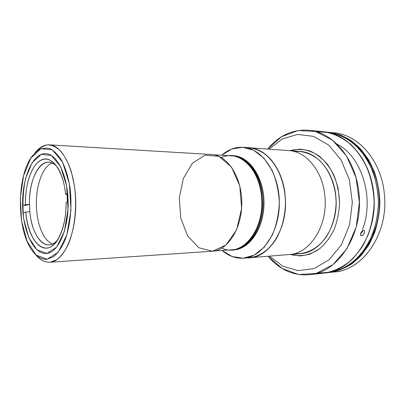 <?xml version="1.0" encoding="UTF-8"?>
<svg xmlns="http://www.w3.org/2000/svg" width="405" height="405" viewBox="0 0 405 405"><rect width="100%" height="100%" fill="white"/><g stroke="black" fill="none" stroke-linecap="round" stroke-linejoin="round"><path stroke-width="0.61" d="M246.199 147.698C254.785 147.729 262.749 151.359 270.1 158.593C279.313 168.961 285.13 185.293 285.469 202.581C285.135 215.825 282.224 227.63 276.731 238.003C269.026 250.827 257.828 257.879 246.65 257.782C267.999 259.797 288.664 229.129 285.166 195.924C282.994 167.594 264.379 146.185 246.205 147.698M324.876 196.147C322.805 171.092 306.18 151.318 288.821 150.589C306.18 151.318 322.805 171.092 324.876 196.147C328.136 225.717 309.774 253.859 289.241 254.548C309.774 253.859 328.136 225.717 324.876 196.147M285.166 195.924C288.431 227.327 270.074 257.119 249.708 257.717C268.505 256.628 285.692 231.822 285.469 202.581C285.454 173.34 268.07 148.675 249.257 147.739C266.485 148.417 283.09 169.315 285.166 195.924M221.722 155.236C228.197 149.531 235.351 146.883 243.177 147.304C261.954 148.225 279.323 173.102 279.339 202.606C279.561 232.111 262.394 257.129 243.623 258.203C235.801 258.684 228.633 256.097 222.112 250.442L232.131 256.547L243.111 258.243L254.148 255.13L264.227 247.232L272.327 235.077C276.468 225.15 278.807 214.331 279.339 202.606C278.711 190.892 276.286 180.088 272.064 170.196L263.863 158.107L253.722 150.29L242.661 147.268L231.695 149.055L221.722 155.236M233.022 155.662C249.075 155.915 264.014 177.284 264.025 202.672C264.222 228.05 249.455 249.546 233.401 249.925M232.475 249.991C248.523 249.612 263.291 228.091 263.088 202.672C263.083 177.253 248.143 155.854 232.09 155.606M232.014 250.027L228.734 249.996C246.959 252.659 264.875 226.005 261.903 197.012C264.622 224.031 249.202 249.728 232.014 250.027L233.867 249.9C249.758 249.166 264.217 227.782 264.025 202.672C264.014 177.557 249.384 156.295 233.482 155.687L232.556 155.631C248.452 156.234 263.078 177.527 263.088 202.672C263.285 227.823 248.827 249.227 232.941 249.961C250.138 249.662 265.558 224 262.84 197.017C261.119 174.099 247.126 156.021 232.556 155.631L231.63 155.576C246.194 155.965 260.182 174.064 261.903 197.012C260.086 172.176 243.916 153.525 228.349 155.631L231.63 155.576M49.79 262.238L212.483 251.216L198.815 247.764L187.642 235.912L180.797 218.239L179.293 197.959L183.349 178.504L192.38 163.256L205.001 155.186L218.994 156.34L231.533 167.154L239.76 185.834L241.618 208.413L236.621 229.716L226.061 244.974L212.483 251.216C228.106 250.103 242.144 228.01 241.805 202.333C241.643 176.656 227.19 155.09 211.567 154.507L49.314 144.843C62.775 145.162 75.563 171.325 75.745 202.91C76.084 234.49 63.712 261.281 50.24 262.197L49.79 262.238C44.641 262.46 39.898 259.899 35.554 254.548C40.034 260.066 44.93 262.612 50.24 262.197L56.928 259.635C61.271 256.107 65.154 250.796 68.582 243.704C74.895 228.258 77.203 205.902 74.419 185.698L71.326 171.664C68.465 163.286 65.002 156.502 60.937 151.323C56.665 147.233 52.255 145.076 47.714 144.853C43.234 145.724 39.042 148.326 35.139 152.644C39.442 147.263 44.165 144.661 49.314 144.843M47.167 259.251C41.776 259.696 36.85 256.912 32.4 250.903C16.595 230.541 16.377 176.808 32.015 156.32L37.645 150.523C41.745 148.124 45.962 147.547 50.286 148.782C54.559 151.121 58.497 155.262 62.097 161.2C65.377 168.085 67.908 176.17 69.69 185.465C72.525 204.692 70.5 226.228 64.572 241.213C61.342 248.098 57.667 253.267 53.541 256.719L47.167 259.251L58.234 252.254L66.886 234.713L70.976 210.018L69.412 183.799L62.613 162.192L52.336 149.83L40.966 148.686L30.8 158.107L23.576 175.643L20.361 197.883L21.592 221.054L27.095 241.324L36.101 255.059L47.167 259.251M46.843 253.439C58.264 252.366 68.516 229.326 68.141 202.632C67.893 175.932 57.13 153.794 45.719 153.601C32.805 153.024 22.366 177.299 22.584 203.649C22.579 229.999 33.215 254.188 46.124 253.505L46.843 253.439L36.906 249.819L28.78 237.568L23.799 219.338C22.3 205.244 22.903 191.6 25.596 178.402L32.132 162.678L41.285 154.335L51.46 155.51L60.608 166.663L66.633 185.966L68.015 209.309L64.395 231.316L56.72 247.05L46.843 253.439M24.72 205.639L29.449 204.393L25.363 204.748L22.604 205.482L25.363 204.748C24.994 183.597 32.177 163.306 42.196 159.56C52.169 155.56 63.251 170.794 65.59 194.091L67.65 193.544L65.59 194.091L66.982 194.522L67.448 201.903L66.982 194.522L67.726 194.329L66.982 194.522L65.59 194.091C64.441 183.581 61.96 175.026 58.148 168.409C50.868 157.54 43.462 156.163 35.939 164.273C28.927 173.623 25.399 187.115 25.363 204.748L29.449 204.393C28.451 175.289 44.515 151.374 57.378 167.159C54.624 163.984 51.724 162.334 48.681 162.197C37.867 161.438 28.932 182.296 29.449 204.393L29.848 211.764L25.758 212.114L23.004 212.787L25.758 212.114L29.848 211.764C31.504 230.415 39.776 245.531 49.015 244.888C52.058 244.726 54.943 243.051 57.672 239.856C46.484 253.748 31.833 237.112 29.848 211.764L29.449 204.393L24.72 205.639M68.126 201.736L66.071 202.242C66.531 226.076 57.444 246.954 47.162 248.078C36.88 249.475 27.621 232.926 25.758 212.114C27.859 242.246 46.519 260.091 58.431 238.596C63.57 229.265 66.116 217.146 66.071 202.242L68.126 201.736M52.549 243.992C44.039 241.107 37.366 225.494 36.506 208.038C35.2 187.555 42.206 166.46 52.22 163.063M221.459 157.606C238.373 149.283 259.514 168.227 261.529 197.043C265.022 230.222 241.37 257.95 221.829 248.078M214.24 250.973L231.792 249.789C248.898 249.495 264.237 223.924 261.529 197.043C259.823 174.211 245.901 156.198 231.412 155.814L213.85 154.771M361.559 235.725L363.366 234.657L364.404 232.951L364.611 231.26L364.034 230.374L362.642 230.582L360.865 232.809L360.642 235.204L361.559 235.725L361.012 235.609L360.49 234.556L361.346 231.913L363.32 230.298L363.918 230.323L364.611 231.26L363.968 233.852L362.677 235.275L361.559 235.725M243.623 258.203L300.181 253.672C320.73 252.958 339.071 225.271 335.816 196.207C333.75 171.578 317.145 152.123 299.766 151.379L243.177 147.304M290.329 254.461L300.191 255.914C306.939 255.292 313.404 252.917 319.591 248.797C325.412 243.709 330.283 237.234 334.196 229.367C337.385 220.897 339.182 211.896 339.572 202.363L338.114 188.365C335.791 179.359 332.257 171.371 327.503 164.405C322.198 158.274 316.28 153.784 309.744 150.928C303.061 149.111 296.45 149.025 289.904 150.665L299.756 149.136C306.509 149.703 312.999 152.022 319.216 156.092C325.078 161.134 329.999 167.574 333.978 175.405C337.238 183.85 339.101 192.836 339.572 202.363C339.182 211.896 337.385 220.897 334.196 229.367C330.283 237.234 325.412 243.709 319.591 248.797L310.164 254.036C303.492 255.909 296.88 256.051 290.329 254.461M294.248 151.51C303.234 150.847 311.673 153.819 319.56 160.436C329.447 169.999 335.76 185.687 336.12 202.378C335.745 215.177 332.591 226.496 326.653 236.338C318.335 248.427 306.357 254.583 294.663 253.581M269.487 256.132L282.811 266.212L298.12 270.636L314.083 268.576L329.093 259.767L341.445 244.721L349.566 224.836L352.34 202.313L349.383 179.81L341.101 159.995L328.627 145.046L313.546 136.358L297.564 134.425L282.295 138.976L269.052 149.167L282.295 138.976L297.564 134.425L313.546 136.358L328.627 145.046L341.101 159.995L349.383 179.81L352.34 202.313L349.566 224.836L341.445 244.721L329.093 259.767L314.083 268.576L298.12 270.636L282.811 266.212L269.487 256.132M268.059 256.249L282.057 268.439L298.586 274.529L316.168 273.421L332.966 264.652L346.948 248.68L356.213 227.043L359.402 202.282L356.015 177.547L346.569 155.986L332.459 140.13L315.596 131.498L298.004 130.531L281.526 136.753L267.624 149.06C278.944 135.452 292.699 129.18 308.878 130.238C332.819 132.015 355.934 158.922 358.946 193.337C363.639 234.217 337.927 272.909 309.466 274.737C293.291 275.926 279.49 269.765 268.059 256.249M373.709 193.494C370.712 159.914 347.682 133.599 323.747 131.797C331.163 133.002 338.327 135.741 345.242 140.008C351.864 145.132 357.726 151.581 362.814 159.347C369.74 171.786 373.724 186.69 374.159 202.222C373.845 217.758 369.988 232.698 363.163 245.187C358.136 252.998 352.33 259.494 345.748 264.673C338.869 268.996 331.725 271.79 324.319 273.056C352.775 271.183 378.376 233.371 373.709 193.494M316.806 273.233L328.911 272.281C336.975 269.938 344.559 265.781 351.672 259.818C358.314 252.867 363.817 244.524 368.185 234.789C371.739 224.456 373.729 213.602 374.159 202.222C373.638 190.846 371.557 180.007 367.922 169.705C363.472 160.005 357.904 151.708 351.206 144.813C344.048 138.905 336.423 134.809 328.344 132.531L316.234 131.681M337.097 144.195C361.523 156.102 374.812 198.01 362.51 229.524M309.466 274.737L328.637 272.57C336.044 271.304 343.182 268.525 350.057 264.227C356.633 259.078 362.434 252.624 367.457 244.868C374.276 232.46 378.128 217.627 378.442 202.206C378.007 186.786 374.028 171.983 367.112 159.636C362.024 151.915 356.172 145.511 349.555 140.419C342.645 136.176 335.482 133.453 328.07 132.248L308.878 130.238M325.904 132.076L337.228 134.227C344.675 137.163 351.621 141.654 358.066 147.698C364.065 154.568 369.026 162.607 372.949 171.806C376.154 181.501 377.981 191.636 378.442 202.206C378.067 212.782 376.321 222.927 373.197 232.647C369.345 241.881 364.449 249.956 358.511 256.876C352.117 262.972 345.207 267.523 337.78 270.515L326.47 272.757M330.065 272.408L335.011 271.846C363.447 269.948 388.952 232.769 384.299 193.605C381.318 160.623 358.364 134.738 334.449 132.921L329.498 132.4C336.909 133.599 344.068 136.318 350.978 140.555C357.595 145.638 363.447 152.027 368.53 159.727C375.445 172.049 379.419 186.816 379.855 202.201C379.541 217.586 375.688 232.384 368.874 244.762C363.852 252.502 358.055 258.942 351.479 264.08C344.604 268.368 337.466 271.142 330.065 272.408L329.351 272.479C340.559 270.996 351.418 265.412 360.597 256.026C366.353 249.131 371.086 241.142 374.802 232.055C377.814 222.507 379.495 212.554 379.855 202.201C379.414 191.848 377.647 181.911 374.559 172.388C370.767 163.331 365.973 155.378 360.161 148.529C353.909 142.469 347.151 137.887 339.881 134.799L328.784 132.329M331.963 132.729C356.694 133.103 381.226 159.388 384.299 193.605C389.139 234.065 361.802 271.907 332.53 272.054M360.951 232.617L361.493 232.921L362.197 231.037L361.493 232.921L360.622 233.503M362.521 231.969L362.779 230.501M346.194 266.692C367.512 255.808 382.35 224.461 378.908 193.631C376.539 168.693 362.915 146.848 345.673 137.983"/></g></svg>
